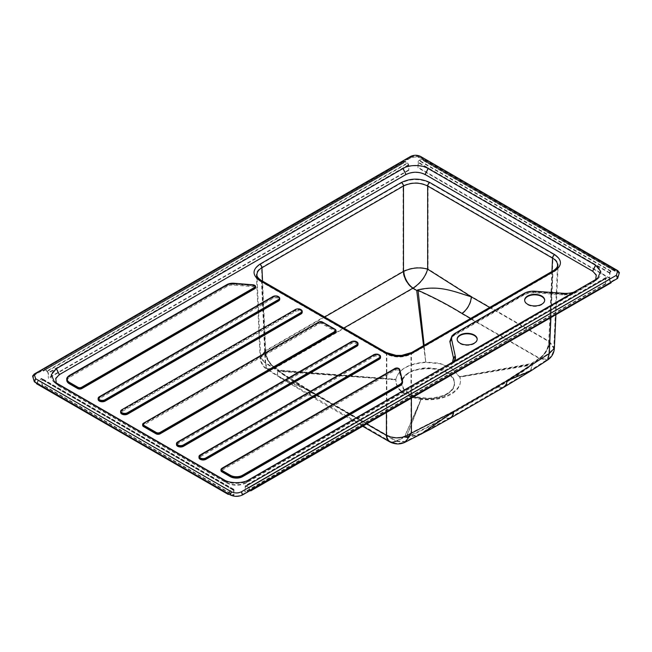 <?xml version="1.0" encoding="UTF-8"?>
<svg xmlns="http://www.w3.org/2000/svg" width="652" height="652" viewBox="0 0 652 652"><rect width="100%" height="100%" fill="white"/><g stroke="black" fill="none" stroke-linecap="round" stroke-linejoin="round"><path stroke-width="0.49" stroke-dasharray="3.26 2.44" d="M222.259 470.108L395.161 370.287A2.355 1.361 180 0 1 397.573 369.961A2.355 1.361 180 0 1 399.163 371.053L401.868 381.999A8.248 4.76 180 0 1 401.95 382.675A8.248 4.76 180 0 1 399.537 386.041L242.259 476.848A8.248 4.76 180 0 1 230.588 476.848L222.259 472.04A2.355 1.361 180 0 1 221.566 471.07A2.355 1.361 180 0 1 222.259 470.108L222.259 468.91A2.355 1.361 0 0 0 221.566 469.872A2.355 1.361 0 0 0 222.259 470.834L230.588 475.642A8.248 4.76 0 0 0 242.259 475.642L399.537 384.835A8.248 4.76 0 0 0 401.95 381.469A8.248 4.76 0 0 0 401.868 380.801L399.163 369.855A2.355 1.361 0 0 0 397.573 368.755A2.355 1.361 0 0 0 395.161 369.081L222.259 468.91M200.596 456.644L373.914 356.579A3.537 2.037 180 0 1 377.769 356.131A3.537 2.037 180 0 1 379.945 358.021A3.537 2.037 180 0 1 378.91 359.464L205.592 459.53A3.537 2.037 180 0 1 201.737 459.97A3.537 2.037 180 0 1 199.553 458.087A3.537 2.037 180 0 1 200.596 456.644L200.596 455.438A3.537 2.037 0 0 0 199.553 456.881A3.537 2.037 0 0 0 201.737 458.763A3.537 2.037 0 0 0 205.592 458.323L378.91 358.258A3.537 2.037 0 0 0 379.945 356.815A3.537 2.037 0 0 0 377.769 354.933A3.537 2.037 0 0 0 373.914 355.373L200.596 455.438M334.753 333.001A2.355 1.361 0 0 0 335.438 332.039A2.355 1.361 0 0 0 334.753 331.077L322.251 323.865A2.355 1.361 0 0 0 318.918 323.865L143.929 424.892A2.355 1.361 0 0 0 143.236 425.854A2.355 1.361 0 0 0 143.929 426.815L156.431 434.028A2.355 1.361 0 0 0 159.764 434.028L334.753 333.001L334.753 331.803L159.764 432.83A2.355 1.361 180 0 1 156.431 432.83L143.929 425.609A2.355 1.361 180 0 1 143.236 424.648A2.355 1.361 180 0 1 143.929 423.686L318.918 322.658A2.355 1.361 180 0 1 322.251 322.658L334.753 329.871A2.355 1.361 180 0 1 335.438 330.833A2.355 1.361 180 0 1 334.753 331.803M564.241 294.957L574.192 293.62L594.624 281.591L596.833 276.383L592.855 271.542L425.365 174.85C418.853 171.753 412.325 171.753 405.788 174.85L59.145 374.981L55.167 379.823L57.376 385.022L59.145 386.277L226.635 482.977C233.172 486.074 239.691 486.074 246.212 482.977L451.551 364.427L453.873 358.673L450.255 342.17L452.382 336.595L523.385 295.291C526.832 293.4 530.915 292.593 535.651 292.87L564.241 294.957L564.021 294.044A16.496 9.527 0 0 0 572.961 293.253L454.248 361.787A16.496 9.527 0 0 0 455.626 356.628L452.015 340.116L450.255 342.17M254.337 288.983L81.435 388.804A2.355 1.361 180 0 1 78.101 388.804L69.764 383.995A8.248 4.76 180 0 1 67.352 380.629A8.248 4.76 180 0 1 69.764 377.263L227.051 286.456A8.248 4.76 180 0 1 234.052 285.111L253.009 286.676A2.355 1.361 180 0 1 255.03 288.021A2.355 1.361 180 0 1 254.337 288.983L254.337 287.776L81.435 387.606A2.355 1.361 180 0 1 78.101 387.606L69.764 382.797A8.248 4.76 180 0 1 67.352 379.423A8.248 4.76 180 0 1 69.764 376.057L227.051 285.25A8.248 4.76 180 0 1 234.052 283.905L253.009 285.47A2.355 1.361 180 0 1 255.03 286.815A2.355 1.361 180 0 1 254.337 287.776M278.086 301.248L104.768 401.314A3.537 2.037 180 0 1 100.913 401.762A3.537 2.037 180 0 1 98.729 399.872A3.537 2.037 180 0 1 99.764 398.429L273.09 298.363A3.537 2.037 180 0 1 276.937 297.923A3.537 2.037 180 0 1 279.121 299.806A3.537 2.037 180 0 1 278.086 301.248L278.086 300.05L104.768 400.116A3.537 2.037 180 0 1 100.913 400.556A3.537 2.037 180 0 1 98.729 398.674A3.537 2.037 180 0 1 99.764 397.223L273.09 297.157A3.537 2.037 180 0 1 276.937 296.717A3.537 2.037 180 0 1 279.121 298.608A3.537 2.037 180 0 1 278.086 300.05M300.588 314.24A3.537 2.037 0 0 0 301.623 312.797A3.537 2.037 0 0 0 299.439 310.914A3.537 2.037 0 0 0 295.584 311.354L122.266 411.42A3.537 2.037 0 0 0 121.231 412.863A3.537 2.037 0 0 0 123.407 414.745A3.537 2.037 0 0 0 127.262 414.305L300.588 314.24L300.588 313.033A3.537 2.037 0 0 0 301.623 311.591A3.537 2.037 0 0 0 299.439 309.708A3.537 2.037 0 0 0 295.584 310.148L122.266 410.214A3.537 2.037 0 0 0 121.231 411.656A3.537 2.037 0 0 0 123.407 413.547A3.537 2.037 0 0 0 127.262 413.099L300.588 313.033M178.094 443.653A3.537 2.037 0 0 0 177.059 445.096A3.537 2.037 0 0 0 179.243 446.979A3.537 2.037 0 0 0 183.09 446.538L356.416 346.473A3.537 2.037 0 0 0 357.451 345.03A3.537 2.037 0 0 0 355.267 343.139A3.537 2.037 0 0 0 351.412 343.588L178.094 443.653L178.094 442.447L351.412 342.382A3.537 2.037 180 0 1 355.267 341.941A3.537 2.037 180 0 1 357.451 343.824A3.537 2.037 180 0 1 356.416 345.267L183.09 445.332A3.537 2.037 180 0 1 179.243 445.781A3.537 2.037 180 0 1 177.059 443.89A3.537 2.037 180 0 1 178.094 442.447M358.038 344.549A4.124 2.38 0 0 0 355.495 342.349A4.124 2.38 0 0 0 350.996 342.862L177.678 442.928A4.124 2.38 0 0 0 176.472 444.615M563.605 293.318L563.825 294.231L535.235 292.145C530.5 291.868 526.417 292.675 522.969 294.574L451.966 335.87M563.825 294.231C568.552 294.508 572.643 293.702 576.083 291.811L246.008 482.382C239.618 485.365 233.229 485.365 226.839 482.382L59.348 385.682L54.173 381.428M595.724 279.504L592.652 282.251L576.083 291.811L577.338 290.605L449.252 365.03L452.504 362.194M56.276 382.944L57.612 384.452M220.979 470.589A2.942 1.703 180 0 1 221.843 469.391L394.745 369.562A2.942 1.703 180 0 1 397.761 369.154A2.942 1.703 180 0 1 399.741 370.523L402.455 381.469A8.835 5.102 180 0 1 402.545 382.194M380.54 357.54A4.124 2.38 0 0 0 377.989 355.34A4.124 2.38 0 0 0 373.498 355.853L200.172 455.919A4.124 2.38 0 0 0 198.966 457.606M142.649 425.373A2.942 1.703 180 0 1 143.513 424.167L318.502 323.139A2.942 1.703 180 0 1 322.667 323.139L335.169 330.352A2.942 1.703 180 0 1 336.033 331.558M120.636 412.382A4.124 2.38 180 0 1 121.851 410.695L295.169 310.629A4.124 2.38 180 0 1 299.667 310.116A4.124 2.38 180 0 1 302.21 312.316M98.142 399.391A4.124 2.38 180 0 1 99.349 397.712L272.666 297.638A4.124 2.38 180 0 1 277.165 297.125A4.124 2.38 180 0 1 279.708 299.325M255.617 287.54A2.942 1.703 0 0 0 253.09 285.853L234.133 284.288A8.835 5.102 0 0 0 226.635 285.739L69.348 376.538A8.835 5.102 0 0 0 66.765 380.149M451.551 364.427L452.716 363.319A16.496 9.527 0 0 0 453.246 362.862A16.496 9.527 0 0 0 454.191 361.86M573.092 293.213A16.496 9.527 0 0 0 575.618 292.365L452.716 363.319M575.618 292.365L574.192 293.62M595.765 280.197L249.129 480.328A17.963 10.375 180 0 1 223.717 480.328L56.235 383.637A17.963 10.375 180 0 1 53.929 381.999A17.963 10.375 180 0 1 56.235 368.967L402.871 168.835A17.963 10.375 180 0 1 428.282 168.835L595.765 265.535A17.963 10.375 180 0 1 598.071 278.567A17.963 10.375 180 0 1 595.765 280.197L592.855 282.846M453.14 362.789L454.248 361.787M572.961 293.253L572.195 294.052M420.581 156.439L421.828 158.126L615.561 269.977L615.081 270.262L618.772 272.797L617.159 278.119L610.728 281.827L611.217 282.112L610.728 281.827M615.081 270.262L613.956 269.219L610.891 270.996A1.769 1.019 120 0 0 609.644 273.155L609.644 278.453L610.06 272.919A1.182 0.676 120 0 1 610.891 271.476L613.728 269.838L614.673 271.11A0.733 0.424 -60 0 0 615.561 269.977L619.4 272.626M614.746 271.183L423.099 160.531A0.733 0.424 -60 0 0 423.914 159.332L423.392 160.025L422.309 158.575L419.236 160.343A1.769 1.019 120 0 0 417.989 162.511L417.989 167.8L609.644 278.453M420.344 157.059L616.164 270.115L617.493 271.216L616.164 275.617L241.183 492.105C238.013 493.613 234.834 493.613 231.656 492.105L35.836 379.048L34.507 374.655L410.817 157.059C413.987 155.551 417.166 155.551 420.344 157.059L423.425 159.61M421.339 158.403C417.5 156.586 413.661 156.586 409.815 158.403L403.384 162.12L402.895 161.835L409.326 158.126C413.49 156.178 417.663 156.178 421.828 158.126M35.836 373.547L34.841 374.9L42.959 370.206L42.47 369.928L43.366 371.061L44.312 369.79L47.148 371.42L47.979 372.862L48.395 378.396L48.395 373.107L47.148 370.939L407.573 162.853L404.501 161.077L403.384 162.12M34.841 374.9L33.228 376.228L34.841 381.55L36.919 382.757L36.439 383.034L36.968 383.099L38.044 380.426L41.109 378.649A1.769 1.019 -60 0 1 41.997 378.567A1.769 1.019 -60 0 1 42.356 379.374L41.94 384.908L233.595 495.561L234.011 495.316L42.356 384.664M35.607 372.936L32.6 376.057M34.352 374.615L402.895 161.835L403.254 162.291L43.008 370.605L44.075 369.171L47.148 370.939M36.919 382.757L228.094 493.686L228.624 493.743L229.691 491.078L232.764 489.302A1.769 1.019 -60 0 1 233.644 489.212A1.769 1.019 -60 0 1 234.011 490.027L234.011 495.316M231.656 492.105L230.661 494.607L228.575 493.401M230.661 494.607C234.5 496.433 238.339 496.433 242.185 494.607L250.303 489.921L250.792 490.198L250.303 489.921M42.959 370.206L43.285 371.135L403.71 163.041L402.895 161.835M250.075 490.614L248.95 487.932L246.122 486.302L245.291 486.783L245.291 492.073L244.867 491.828L245.233 485.732L246.122 485.822L606.547 277.728L609.612 279.504L610.859 282.153L250.254 490.263L249.186 487.59L246.122 485.822M606.547 277.728L605.659 277.638L605.292 278.453L605.708 283.987L605.708 278.689L606.547 278.208L245.291 486.783L606.547 278.208L609.375 279.847L610.321 282.21L611.217 282.112M250.433 490.247L610.859 282.153M605.708 283.987L245.291 492.073M605.292 283.742L244.867 491.828M609.612 279.504L248.95 487.932L609.612 279.504M228.803 494.094A0.733 0.424 120 0 0 228.982 493.784L229.928 491.421L232.764 489.782A1.182 0.676 -60 0 1 233.351 489.725A1.182 0.676 -60 0 1 233.595 490.263L233.595 495.561M36.512 383.726A0.733 0.424 120 0 0 37.327 383.14L38.272 380.768L41.109 379.138A1.182 0.676 -60 0 1 41.695 379.073A1.182 0.676 -60 0 1 41.94 379.619L41.94 384.908M229.691 491.078L38.044 380.426L229.691 491.078M407.573 162.853L408.82 165.013L408.82 170.311L408.405 164.777L407.573 163.334L404.737 161.696L403.792 162.976L403.254 162.291M408.405 170.066L47.979 378.16M408.82 170.311L48.395 378.396M404.501 161.077L44.075 369.171L44.312 369.79L404.737 161.696L404.501 161.077M423.099 160.531A0.733 0.424 -60 0 1 423.018 160.465L614.673 271.11L615.032 270.661L423.376 160.009L423.018 160.465L422.072 159.186L419.236 160.824A1.182 0.676 120 0 0 418.405 162.266L417.989 167.8M610.06 278.208L418.405 167.556M613.956 269.219L422.309 158.575L422.072 159.186L613.728 269.838L613.956 269.219M450.508 363.832A16.496 9.527 0 0 0 452.855 362.121M573.825 292.153A16.496 9.527 0 0 0 577.338 290.605M564.021 294.044L535.431 291.957A12.967 7.482 0 0 0 524.64 294.093L455.707 333.889A12.967 7.482 0 0 0 453.865 335.226A12.967 7.482 0 0 0 452.015 340.116M457.166 339.342A10.016 5.786 0 0 0 457.158 339.586A10.016 5.786 0 0 0 460.092 343.669A10.016 5.786 0 0 0 471.005 344.924A10.016 5.786 0 0 0 477.191 339.586A10.016 5.786 0 0 0 477.182 339.342M524.664 300.376A10.016 5.786 0 0 0 524.648 300.613A10.016 5.786 0 0 0 527.582 304.704A10.016 5.786 0 0 0 538.503 305.959A10.016 5.786 0 0 0 544.689 300.613A10.016 5.786 0 0 0 544.673 300.376M409.423 394.289C404.37 391.273 401.795 387.687 401.697 383.515C400.075 363.865 456.09 363.881 454.452 383.515C455.658 396.555 424.566 404.004 409.423 394.289L409.423 393.8L418.005 397.109L428.087 398.266L433.238 397.973L442.741 395.691C447.142 393.971 450.377 391.697 452.447 388.861L453.947 386.008L454.452 383.034L453.947 380.067L452.439 377.206L450.01 374.582L446.726 372.268L438.177 368.967L428.095 367.809L422.936 368.103L413.433 370.369C409.024 372.088 405.788 374.37 403.71 377.206L402.211 380.051L401.697 383.026L403.694 388.845L409.423 393.8M446.824 372.691C438.388 366.856 417.769 366.856 409.326 372.691C399.211 379.912 399.211 387.125 409.326 394.338C417.769 400.181 438.388 400.181 446.824 394.338C456.938 387.125 456.938 379.912 446.824 372.691M497.916 387.158L444.501 417.997C432.692 425.096 419.969 431.591 406.335 437.5L404.509 437.247L396.139 441.371L318.583 396.628C304.06 388.682 290.735 380.263 278.608 371.363L395.756 379.774L278.795 370.572L275.087 368.201L412.993 288.583L416.709 290.955L418.079 290.841C433.661 297.744 448.291 305.421 461.958 313.848A14.727 8.492 120.1 0 0 471.665 296.57C456.05 292.12 439.847 284.647 417.745 290.385A14.727 4.474 -107.3 0 0 418.079 290.841L425.764 362.447L439.921 363.694L450.988 367.883L459.733 377.109L531.739 365.096C521.673 372.871 510.402 380.222 497.916 387.158A14.727 8.46 -120.3 0 0 503.939 387.207M461.958 313.848L539.538 358.641L531.241 364.077L459.733 377.109C464.468 390.646 444.591 402.121 421.143 399.391L404.509 437.247L405.919 437.891A14.727 6.447 -77 0 0 406.335 437.5L421.143 399.391C404.509 396.758 396.049 390.222 395.756 379.774C398.233 369.66 408.233 363.881 425.764 362.447L416.709 290.955L417.745 290.385M278.608 371.363L278.795 370.572L277.874 371.135A14.727 11.418 40.7 0 0 278.608 371.363M531.241 364.077L531.739 365.096A14.727 11.28 -47.5 0 0 532.505 364.81L531.241 364.077M530.304 371.257L532.505 364.81M450.516 418.054A14.727 8.549 60.3 0 1 444.501 417.997M420.931 434.256L405.919 437.891M259.855 281.045L384.753 353.148C394.191 357.614 403.629 357.614 413.075 353.148L554.632 271.419C562.358 265.967 562.358 260.523 554.632 255.071L429.741 182.959C420.296 178.501 410.858 178.501 401.42 182.959L259.855 264.688C252.128 270.14 252.128 275.592 259.855 281.045A2.355 1.361 -60 0 1 261.036 280.922A2.355 1.361 -60 0 1 261.525 281.957C258.265 280.001 256.546 277.679 256.35 274.989C256.309 272.088 258.037 269.602 261.525 267.524L403.083 185.796C411.412 181.835 419.741 181.835 428.071 185.796L552.961 257.907C556.458 259.977 558.177 262.463 558.136 265.364C557.949 268.062 556.221 270.384 552.961 272.332L411.404 354.06C403.075 357.972 394.745 357.972 386.416 354.06L261.525 281.957L265.201 362.993L308.901 390.54A14.727 8.492 120 0 0 311.933 396.962A14.727 8.492 120 0 0 311.933 396.97A14.727 8.492 120 0 0 318.583 396.628M366.701 423.922L308.901 390.54L281.11 378.535L277.116 375.21L277.874 371.135M554.632 255.071A2.355 1.361 -60 0 0 552.961 257.907L549.514 341.509A14.727 8.72 121.4 0 1 539.538 358.641L547.713 359.928M405.397 442.08L396.196 441.396A14.727 8.272 118.7 0 1 389.806 441.909M396.139 441.371A14.727 8.517 -60.1 0 1 389.643 441.811M384.753 353.148A2.355 1.361 -60 0 1 385.927 353.034L261.036 280.922C257.833 278.844 256.269 276.864 256.35 274.981L260.107 357.728L265.201 362.993L266.896 369.48L275.087 368.201A14.727 8.72 -121.4 0 1 264.973 350.988L260.107 357.728C260.466 362.748 262.732 366.66 266.896 369.48L311.933 396.962M275.136 368.168A14.727 8.509 60 0 1 265.299 350.784L264.973 350.988M401.42 182.959A2.355 1.361 60 0 1 403.083 185.796L403.083 271.24A14.727 8.5 -120 0 0 412.944 288.616M259.855 264.688A2.355 1.361 60 0 1 261.525 267.524L265.299 350.784L403.417 271.061A14.727 8.28 61.3 0 0 412.993 288.583C420.654 283.555 425.683 277.01 428.071 268.958L428.071 185.796A2.355 1.361 -60 0 1 429.741 182.959M403.417 271.061C411.787 267.32 420.002 266.619 428.071 268.958L471.665 296.57L549.18 341.306A14.727 8.517 -60.1 0 1 539.489 358.608M549.514 341.509L554.371 348.323M550.916 317.573L552.961 272.332A2.355 1.361 60 0 1 553.45 271.305C556.604 269.292 558.169 267.312 558.136 265.364L555.903 314.696M395.903 379.309C398.486 369.293 408.445 363.547 425.772 362.064L439.358 363.197L450.874 367.475L459.578 376.652C465.349 389.285 443.018 402.17 421.176 398.828C404.411 395.927 395.992 389.423 395.903 379.309L278.812 370.108L275.103 367.736L343.832 328.046M423.531 345.633L425.772 362.064M470.662 318.42L539.514 358.176L531.209 363.612L459.701 376.628L531.698 364.598C521.624 372.373 510.345 379.725 497.859 386.652L444.452 417.484C432.643 424.582 419.929 431.086 406.302 436.995L421.143 398.885L404.533 436.75L396.229 440.907L318.616 396.131C304.085 388.184 290.759 379.766 278.632 370.866L395.772 379.301M425.764 361.982L424.134 345.283M454.452 383.034L454.452 383.515M551.942 271.493L548.764 341.534A14.14 8.174 -60.1 0 1 539.457 358.144M497.859 386.652A14.14 8.117 -120.3 0 0 503.646 386.701L503.646 386.701A14.14 8.117 -120.3 0 0 506.514 380.556L530.524 370.426L532.431 364.321A14.14 10.831 -47.5 0 1 531.698 364.598L531.209 363.612L532.431 364.321M261.33 280.417A2.942 1.703 120 0 1 261.941 281.697L265.617 362.74L260.694 357.712L256.937 274.957C257.124 277.565 258.795 279.814 261.941 281.697L386.832 353.808C394.884 357.581 402.936 357.581 410.988 353.808L410.988 432.895L453.213 411.33A14.14 8.207 60.3 0 1 450.23 417.541A14.14 8.207 60.3 0 1 450.222 417.541A14.14 8.207 60.3 0 1 444.452 417.484M275.16 367.704A14.14 8.174 60 0 1 265.714 351.012L265.405 351.208A14.14 8.37 -121.4 0 0 275.103 367.736L267.214 368.983L265.617 362.74L309.317 390.287A14.14 8.158 120 0 0 312.226 396.457A14.14 8.158 120 0 0 312.235 396.457A14.14 8.158 120 0 0 318.616 396.131M396.171 440.874A14.14 8.174 -60.1 0 1 389.774 441.208L389.774 441.208A14.14 8.174 -60.1 0 1 386.832 435.031L387.158 435.218A14.14 7.938 118.7 0 0 390.092 441.388L390.092 441.388A14.14 7.938 118.7 0 0 396.229 440.907L405.218 441.51C404.167 442.146 397.174 445.292 390.092 441.388L281.428 378.038L277.361 374.713L277.931 370.654L278.812 370.108L278.632 370.866A14.14 10.962 40.7 0 1 277.931 370.654M489.668 307.451L548.764 341.534L553.784 348.233L548.862 353.294L506.514 380.556L453.213 411.33L420.76 433.686L405.218 441.51L410.988 432.895C403.197 438.12 395.251 438.894 387.158 435.218M420.67 433.735L405.894 437.378L404.533 436.75L406.302 436.995A14.14 6.186 -77 0 1 405.894 437.378M281.428 378.03L267.214 368.983C263.212 366.277 261.044 362.52 260.694 357.712L265.405 351.208M386.22 352.52A2.942 1.703 120 0 1 386.832 353.808L386.832 435.031L309.317 390.287L281.46 378.046M549.082 341.738A14.14 8.378 121.4 0 1 539.514 358.176L547.395 359.439C551.315 356.725 553.45 352.993 553.784 348.241L557.55 265.34C557.362 267.948 555.7 270.189 552.546 272.08A2.942 1.703 60 0 1 553.157 270.792M450.23 417.541L521.983 375.772L547.395 359.439L548.862 353.294L552.546 272.08L410.988 353.808A2.942 1.703 60 0 1 411.599 352.52M248.925 479.733L246.008 482.382M595.765 279.423L592.521 282.357M249.129 480.328L246.212 482.977M223.726 479.554L226.969 482.496M56.439 383.034L59.348 385.682M616.393 269.496L617.648 271.183M410.581 156.439L409.326 158.126M615.561 269.977L615.203 270.433L423.555 159.781L423.906 159.332M616.164 270.115L617.159 271.46M410.817 157.059L409.815 158.403M616.164 275.617L617.159 278.119M241.183 492.105L242.185 494.607M35.836 379.048L34.841 381.55M402.871 168.835L405.788 174.85M428.282 168.835L425.365 174.85M56.235 383.637L59.145 386.277M56.235 368.967L59.145 374.981M223.717 480.328L226.635 482.977M595.765 265.535L592.855 271.542M610.679 282.169L250.254 490.263M605.292 278.453L244.867 486.539M228.982 493.784L36.968 383.099L228.982 493.784M232.764 489.302L41.109 378.649M234.011 490.027L42.356 379.374M232.764 489.782L41.109 379.138M233.595 490.263L41.94 379.619M42.47 369.928L42.828 370.385M408.82 165.013L48.395 373.107M403.433 162.519L43.008 370.605L403.417 162.527M408.405 164.777L47.979 372.862M47.148 371.42L407.573 163.334M403.792 162.976L43.366 371.061M610.891 270.996L419.236 160.343M609.644 273.155L417.989 162.511M610.891 271.476L419.236 160.824M610.06 272.919L418.405 162.266M455.292 333.164L454.036 334.37M524.224 293.367L522.969 294.574M535.015 291.24L535.235 292.145M455.626 356.628L453.873 358.673M455.707 333.889L454.46 335.087M524.64 294.093L523.385 295.291M535.431 291.957L535.651 292.87M221.843 469.391L221.843 468.429L394.745 368.6A2.942 1.703 180 0 1 398.804 368.543M394.745 369.562L394.745 368.6M399.709 369.456A2.942 1.703 180 0 1 399.741 369.562L399.741 370.523M402.431 380.418L402.455 381.469M200.172 455.919L200.172 454.957L373.498 354.892A4.124 2.38 180 0 1 379.219 354.835M373.498 355.853L373.498 354.892M177.678 442.928L177.678 441.966L350.996 341.901A4.124 2.38 180 0 1 356.725 341.844M350.996 342.862L350.996 341.901M143.513 424.167L143.513 423.205L318.502 322.178A2.942 1.703 180 0 1 322.667 322.178L335.169 329.39L335.169 330.352M318.502 323.139L318.502 322.178M322.667 323.139L322.667 322.178M121.851 410.695L121.851 409.733L295.169 309.667A4.124 2.38 180 0 1 300.89 309.61M295.169 310.629L295.169 309.667M99.349 397.712L99.349 396.742L272.666 296.676A4.124 2.38 180 0 1 278.396 296.619M272.666 297.638L272.666 296.676M253.09 285.853L253.09 284.891A2.942 1.703 180 0 1 254.647 285.315M234.133 284.288L234.133 283.327L253.09 284.891M226.635 285.739L226.635 284.769A8.835 5.102 180 0 1 234.133 283.327L234.133 283.261M69.348 376.538L69.348 375.576L226.635 284.769M81.435 388.804L81.435 387.606M78.101 388.804L78.101 387.606M69.764 383.995L69.764 382.797M69.764 377.263L69.764 376.057M227.051 286.456L227.051 285.25M234.052 285.111L234.052 283.905M253.009 286.676L253.009 285.47M104.768 401.314L104.768 400.116M99.764 398.429L99.764 397.223M273.09 298.363L273.09 297.157M295.584 311.354L295.584 310.148M122.266 411.42L122.266 410.214M127.262 414.305L127.262 413.099M334.753 331.077L334.753 329.871M322.251 323.865L322.251 322.658M159.764 434.028L159.764 432.83M156.431 434.028L156.431 432.83M143.929 426.815L143.929 425.609M143.929 424.892L143.929 423.686M318.918 323.865L318.918 322.658M183.09 446.538L183.09 445.332M356.416 346.473L356.416 345.267M351.412 343.588L351.412 342.382M373.914 356.579L373.914 355.373M205.592 459.53L205.592 458.323M378.91 359.464L378.91 358.258M395.161 370.287L395.161 369.081M222.259 472.04L222.259 470.834M230.588 476.848L230.588 475.642M242.259 476.848L242.259 475.642M399.537 386.041L399.537 384.835M401.868 381.999L401.868 380.801M399.163 371.053L399.163 369.855M413.075 353.148A2.355 1.361 60 0 0 411.893 353.034A2.355 1.361 60 0 0 411.404 354.06L411.404 398.111M386.416 412.545L386.416 354.06A2.355 1.361 -60 0 0 385.927 353.034L395.886 355.959L401.966 355.959C406.22 355.454 409.529 354.476 411.893 353.034L553.45 271.305A2.355 1.361 60 0 1 554.632 271.419M324.704 317.002L265.714 351.012L262.544 281.118M594.388 281.02L597.827 277.997M617.501 271.216L618.781 272.797M34.499 374.647L33.219 376.228M53.929 381.999L57.376 385.022M598.071 278.567L594.624 281.591M605.659 277.638L245.233 485.732M610.842 282.292L250.417 490.377M245.527 486.237L605.952 278.151M228.461 493.866L36.805 383.213M233.644 489.212L41.997 378.567M233.351 489.725L41.695 379.073M615.04 270.67L423.392 160.025M451.331 363.531L452.83 362.145M451.746 364.256L453.246 362.871M453.882 335.209L452.382 336.595M544.689 300.613L544.689 300.132M524.648 300.613L524.648 300.132M477.191 339.586L477.191 339.105M457.158 339.586L457.158 339.105M67.352 380.629L67.352 379.423M255.03 288.021L255.03 286.815M98.729 399.872L98.729 398.674M279.121 299.806L279.121 298.608M121.231 412.863L121.231 411.656M301.623 312.797L301.623 311.591M335.438 332.039L335.438 330.833M143.236 425.854L143.236 424.648M177.059 445.096L177.059 443.89M357.451 345.03L357.451 343.824M199.553 458.087L199.553 456.881M379.945 358.021L379.945 356.815M221.566 471.07L221.566 469.872M401.95 382.675L401.95 381.469M362.651 426.261L311.933 396.97M450.222 417.541L420.76 433.686M401.697 383.515L401.697 383.034"/><path stroke-width="0.98" d="M356.831 346.228A4.124 2.38 0 0 0 358.038 344.549L358.038 343.588A4.124 2.38 180 0 1 356.831 345.267L183.514 445.332A4.124 2.38 180 0 1 179.015 445.854A4.124 2.38 180 0 1 176.472 443.653A4.124 2.38 180 0 1 177.678 441.966L176.472 444.615A4.124 2.38 0 0 0 179.015 446.816A4.124 2.38 0 0 0 183.514 446.294L356.831 346.228L356.62 344.908A3.83 2.209 0 0 0 356.62 341.778A3.83 2.209 0 0 0 351.208 341.778L177.882 441.844A3.83 2.209 0 0 0 177.882 444.974A3.83 2.209 0 0 0 183.302 444.974L356.62 344.908M595.724 279.504L596.262 274.94L592.652 271.183L425.161 174.483C418.771 171.5 412.382 171.5 405.992 174.483L59.348 374.615L55.738 378.372L56.276 382.944M452.504 362.194L453.45 357.956L449.839 341.444L451.966 335.87L453.466 334.492M402.162 380.295L402.455 380.507A8.835 5.102 180 0 1 402.545 381.233L402.545 382.194A8.835 5.102 180 0 1 399.953 385.805L242.674 476.604A8.835 5.102 180 0 1 230.172 476.604L221.843 471.795A2.942 1.703 180 0 1 220.979 470.589L220.979 469.627A2.942 1.703 180 0 1 221.843 468.429L222.047 468.307A2.649 1.532 0 0 0 222.047 470.475L230.384 475.284A8.541 4.931 0 0 0 242.462 475.284L399.741 384.476A8.541 4.931 0 0 0 402.162 380.295L399.456 369.35A2.649 1.532 0 0 0 397.663 368.111A2.649 1.532 0 0 0 394.957 368.478L222.047 468.307M379.334 359.219A4.124 2.38 0 0 0 380.54 357.54L380.54 356.579A4.124 2.38 180 0 1 379.334 358.258L206.008 458.323A4.124 2.38 180 0 1 201.517 458.845A4.124 2.38 180 0 1 198.966 456.644A4.124 2.38 180 0 1 200.172 454.957L198.966 457.606A4.124 2.38 0 0 0 201.517 459.807A4.124 2.38 0 0 0 206.008 459.285L379.334 359.219L379.122 357.899A3.83 2.209 0 0 0 379.122 354.769A3.83 2.209 0 0 0 373.702 354.769L200.384 454.835A3.83 2.209 0 0 0 200.384 457.965A3.83 2.209 0 0 0 205.804 457.965L379.122 357.899M334.957 329.276L322.455 322.055A2.649 1.532 0 0 0 318.706 322.055L143.717 423.083A2.649 1.532 0 0 0 143.717 425.251L156.219 432.463A2.649 1.532 0 0 0 159.968 432.463L334.957 331.436A2.649 1.532 0 0 0 334.957 329.276L335.169 329.39A2.942 1.703 180 0 1 336.033 330.597L336.033 331.558A2.942 1.703 180 0 1 335.169 332.764L160.18 433.792A2.942 1.703 180 0 1 156.015 433.792L143.513 426.571A2.942 1.703 180 0 1 142.649 425.373L142.649 424.411A2.942 1.703 180 0 1 143.513 423.205L318.502 322.178M300.89 309.61A4.124 2.38 180 0 1 302.21 311.354L302.21 312.316A4.124 2.38 180 0 1 301.004 313.995L127.678 414.069A4.124 2.38 180 0 1 123.187 414.582A4.124 2.38 180 0 1 120.636 412.382L120.636 411.42A4.124 2.38 180 0 1 121.851 409.733L295.169 309.667M278.396 296.619A4.124 2.38 180 0 1 279.708 298.363L279.708 299.325A4.124 2.38 180 0 1 278.502 301.012L105.184 401.078A4.124 2.38 180 0 1 100.685 401.591A4.124 2.38 180 0 1 98.142 399.391L98.142 398.429A4.124 2.38 180 0 1 99.349 396.742L272.666 296.676M226.635 284.769L69.414 375.446C67.392 376.921 66.512 378.168 66.765 379.187L66.765 380.149A8.835 5.102 0 0 0 69.348 383.759L77.686 388.568A2.942 1.703 0 0 0 81.85 388.568L254.753 288.738A2.942 1.703 0 0 0 255.617 287.54L255.617 286.578A2.942 1.703 180 0 1 254.753 287.776L81.85 387.606A2.942 1.703 180 0 1 77.686 387.606L69.348 382.797A8.835 5.102 180 0 1 66.765 379.187A8.835 5.102 180 0 1 69.348 375.576L69.56 375.454A8.541 4.931 0 0 0 69.56 382.431L77.89 387.247A2.649 1.532 0 0 0 81.639 387.247L254.549 287.418A2.649 1.532 0 0 0 255.185 285.853A2.649 1.532 0 0 0 253.049 284.818L234.092 283.253A8.541 4.931 0 0 0 226.839 284.655L69.56 375.454M595.561 279.602L248.925 479.733C243.294 483.629 229.553 483.629 223.921 479.733L56.439 383.034L54.173 381.428L51.378 374.655L56.439 368.6L403.075 168.469C408.706 164.573 422.447 164.573 428.079 168.469L595.561 265.168L600.622 271.216L597.827 277.997L595.561 279.602M616.393 275.274L617.648 278.396L619.4 272.626L617.803 270.653L616.393 275.274L241.419 491.763C238.086 493.319 234.753 493.319 231.419 491.763L35.607 378.706L34.197 374.085L410.581 156.439C413.914 154.883 417.247 154.883 420.581 156.439L617.803 270.653M617.648 278.396L611.217 282.112L611.136 282.797L250.718 490.891L250.792 490.198L242.674 494.884C238.51 496.832 234.337 496.832 230.172 494.884L228.094 493.686A0.733 0.424 120 0 0 228.803 494.094M228.086 493.686L34.352 381.836L32.6 376.057L34.197 374.085M611.217 282.112L249.903 490.304M36.439 383.034A0.733 0.424 120 0 0 36.512 383.726L228.167 494.371M453.181 361.803A16.496 9.527 0 0 0 455.21 355.902L451.591 339.399L449.839 341.444M573.825 292.153A16.496 9.527 0 0 1 563.605 293.318L535.015 291.24A12.967 7.482 0 0 0 524.224 293.367L455.292 333.164A12.967 7.482 0 0 0 453.45 334.509A12.967 7.482 0 0 0 451.591 339.399M460.092 343.188A10.016 5.786 0 0 0 471.005 344.443A10.016 5.786 0 0 0 477.191 339.105A10.016 5.786 0 0 0 467.174 333.319A10.016 5.786 0 0 0 457.158 339.105A10.016 5.786 0 0 0 460.092 343.188M527.582 304.223A10.016 5.786 0 0 0 538.503 305.478A10.016 5.786 0 0 0 544.689 300.132A10.016 5.786 0 0 0 534.673 294.354A10.016 5.786 0 0 0 524.648 300.132A10.016 5.786 0 0 0 527.582 304.223M477.182 339.342A10.016 5.786 0 0 0 467.174 333.8A10.016 5.786 0 0 0 457.166 339.342M544.673 300.376A10.016 5.786 0 0 0 534.673 294.834A10.016 5.786 0 0 0 524.664 300.376M411.404 398.111L411.404 433.148L453.629 411.583L506.93 380.809L530.858 370.906L503.947 387.207A14.727 8.46 -120.3 0 0 503.947 387.207A14.727 8.46 -120.3 0 0 506.93 380.809L549.286 353.547L550.916 317.573M421.168 434.142L453.629 411.583A14.727 8.549 60.3 0 1 450.524 418.046A14.727 8.549 60.3 0 1 450.516 418.054L430.491 429.236L405.397 442.08M547.713 359.928L549.286 353.547L554.379 348.266C554.021 353.221 551.804 357.109 547.721 359.928L530.858 370.906M389.643 441.811A14.727 8.517 -60.1 0 1 389.48 441.722A14.727 8.517 -60.1 0 1 386.416 435.283L386.758 435.479C395.12 439.285 403.335 438.503 411.404 433.148L405.487 442.032M386.758 435.479A14.727 8.272 118.7 0 0 389.806 441.909L362.651 426.261M389.806 441.909L389.806 441.909C395.242 444.566 400.467 444.615 405.479 442.04M343.832 328.046L413.018 288.111L416.726 290.482L423.531 345.633M424.134 345.283L418.054 290.368C433.637 297.279 448.258 304.957 461.934 313.384L470.662 318.42M461.934 313.384A14.14 8.158 120.1 0 0 471.249 296.799C455.683 292.243 439.701 284.582 417.736 289.936A14.14 4.295 -107.3 0 0 418.054 290.368L416.726 290.482L417.736 289.936M259.855 280.564C252.128 275.111 252.128 269.659 259.855 264.207L401.42 182.478C410.858 178.02 420.296 178.02 429.741 182.478L554.632 254.59C562.358 260.034 562.358 265.486 554.632 270.939L413.075 352.667C403.629 357.133 394.191 357.133 384.753 352.667L259.855 280.564A2.942 1.703 120 0 1 261.33 280.417L386.22 352.52L396.057 355.381L401.738 355.389L411.599 352.52L553.157 270.792C556.172 268.836 557.631 267.018 557.55 265.331L557.55 265.331C557.59 262.536 555.92 260.132 552.546 258.135L427.655 186.024C419.603 182.185 411.551 182.185 403.498 186.024L403.498 271.468A14.14 8.158 -120 0 0 412.96 288.143M401.42 182.478A2.942 1.703 60 0 1 403.498 186.024L261.941 267.752C258.567 269.757 256.904 272.153 256.937 274.957L256.937 274.957C256.855 276.635 258.314 278.453 261.33 280.417M324.704 317.002L403.824 271.289C411.917 267.67 419.855 266.97 427.655 269.186L427.655 186.024A2.942 1.703 120 0 1 429.741 182.478M489.668 307.451L471.249 296.799L427.655 269.186C425.308 276.945 420.434 283.253 413.018 288.111A14.14 7.946 61.3 0 1 403.824 271.289M428.274 168.061L425.031 174.744M595.561 265.168L592.652 271.183M403.075 168.469L405.992 174.483M56.235 368.193L59.479 374.876M241.419 491.763L242.674 494.884M231.419 491.763L230.172 494.884M35.607 378.706L34.352 381.836M455.21 355.902L453.45 357.956M398.804 368.543A2.942 1.703 180 0 1 399.709 369.456M399.456 369.35L402.431 380.418M394.957 368.478L394.802 368.47C396.97 367.581 398.616 367.932 399.741 369.521L402.545 381.233A8.835 5.102 180 0 1 399.953 384.835L242.674 475.642A8.835 5.102 180 0 1 230.172 475.642L221.843 470.834A2.942 1.703 180 0 1 220.979 469.627L221.9 468.291L394.745 368.6M399.953 385.805L399.741 384.476M242.674 476.604L242.462 475.284M230.172 476.604L230.384 475.284M221.843 471.795L222.047 470.475M206.008 459.285L205.804 457.965M379.219 354.835A4.124 2.38 180 0 1 380.54 356.579C379.456 354.117 377.133 353.506 373.555 354.753L373.702 354.769M183.514 446.294L183.302 444.974M356.725 341.844A4.124 2.38 180 0 1 358.038 343.588C356.962 341.126 354.631 340.523 351.061 341.77L351.208 341.778M322.455 322.055L335.104 329.26L336.033 330.597A2.942 1.703 180 0 1 335.169 331.803L160.18 432.83A2.942 1.703 180 0 1 156.015 432.83L143.513 425.609A2.942 1.703 180 0 1 142.649 424.411L143.717 423.083M335.169 332.764L334.957 331.436M160.18 433.792L159.968 432.463M156.015 433.792L156.219 432.463M143.513 426.571L143.717 425.251M301.004 313.995L301.004 313.033L127.678 413.099A4.124 2.38 180 0 1 123.187 413.621A4.124 2.38 180 0 1 120.636 411.42L122.054 409.611A3.83 2.209 0 0 0 122.054 412.74A3.83 2.209 0 0 0 127.474 412.74L300.792 312.675A3.83 2.209 0 0 0 300.792 309.545A3.83 2.209 0 0 0 295.38 309.545L122.054 409.611M127.678 414.069L127.474 412.74M295.38 309.545L295.234 309.537C298.803 308.29 301.126 308.893 302.21 311.354A4.124 2.38 180 0 1 301.004 313.033L300.792 312.675M278.502 301.012L278.502 300.05L105.184 400.116A4.124 2.38 180 0 1 100.685 400.63A4.124 2.38 180 0 1 98.142 398.429L99.56 396.628A3.83 2.209 0 0 0 99.56 399.749A3.83 2.209 0 0 0 104.972 399.749L278.298 299.684A3.83 2.209 0 0 0 278.298 296.562A3.83 2.209 0 0 0 272.878 296.562L99.56 396.628M105.184 401.078L104.972 399.749M272.878 296.562L272.732 296.546C276.301 295.299 278.632 295.902 279.708 298.363A4.124 2.38 180 0 1 278.502 300.05L278.298 299.684M254.753 288.738L254.549 287.418M81.85 388.568L81.639 387.247M254.647 285.315A2.942 1.703 180 0 1 255.617 286.578L253.049 284.818M69.348 383.759L69.56 382.431M77.686 388.568L77.89 387.247M234.133 283.261L226.839 284.655M253.09 284.891L234.092 283.253M318.706 322.055L322.667 322.178M350.996 341.901L177.882 441.844M373.498 354.892L200.384 454.835M366.701 423.922L386.416 435.283L386.416 412.545M262.544 281.118L261.941 267.752A2.942 1.703 60 0 0 259.855 264.207M554.632 254.59A2.942 1.703 120 0 0 552.546 258.135L551.942 271.493M386.22 352.52A2.942 1.703 120 0 0 384.753 352.667M411.599 352.52A2.942 1.703 60 0 1 413.075 352.667M553.157 270.792A2.942 1.703 60 0 1 554.632 270.939M450.524 418.046L503.939 387.207M554.379 348.266L555.903 314.696"/></g></svg>
